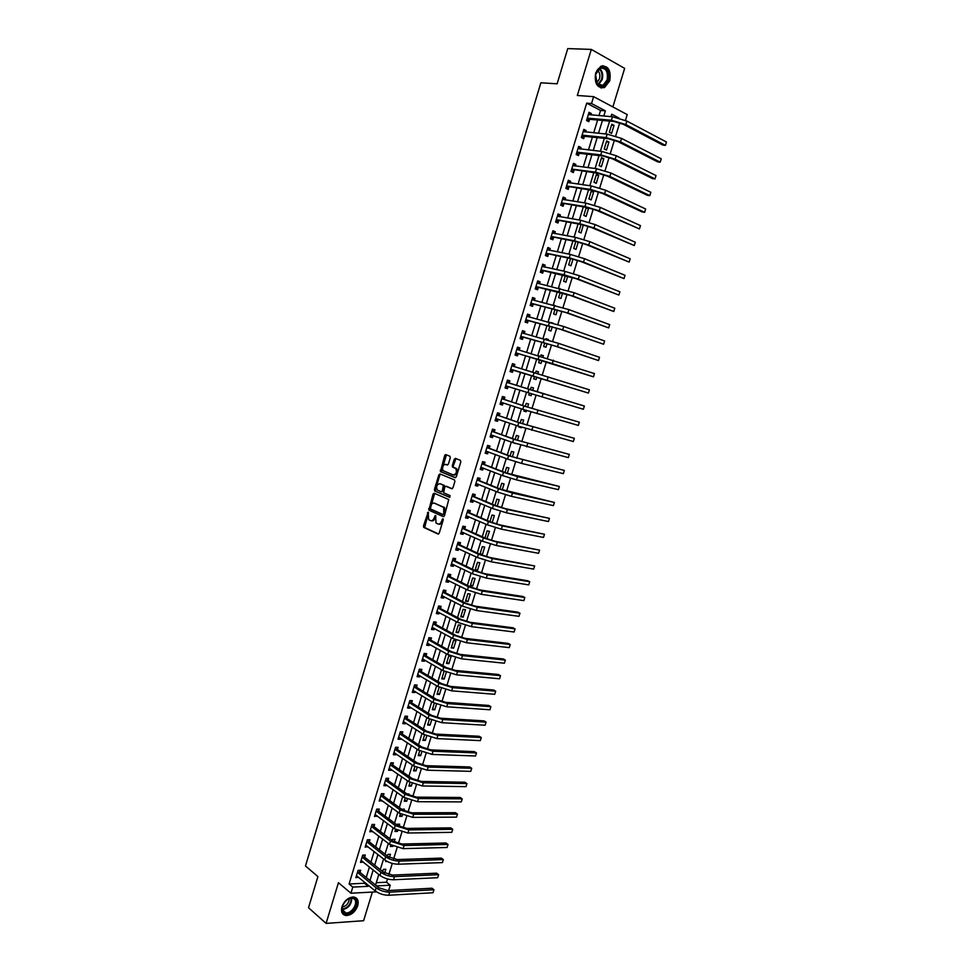 <?xml version="1.0" encoding="UTF-8"?>
<svg xmlns="http://www.w3.org/2000/svg" width="972" height="972" viewBox="0 0 972 972"><rect width="100%" height="100%" fill="white"/><g stroke="black" fill="none" stroke-linecap="round" stroke-linejoin="round"><path stroke-width="1.46" d="M428.202 512.171L423.452 525.876L423.853 527.468L438.032 534.041L439.21 533.166L443.232 519.911L442.928 518.781L441.592 521.114C440.693 523.471 439.441 524.406 437.825 523.944L435.991 522.948L435.663 515.561L434.192 517.784C433.305 520.117 432.066 521.053 430.462 520.603L428.664 519.619L428.202 512.171M428.531 512.669L424.655 527.517L438.579 534.017M443.256 519.242L442.576 521.308L441.592 521.114M435.845 515.938L435.177 517.979L434.192 517.784M595.654 72.985C594.244 83.543 597.197 88.403 604.511 87.565L609.76 80.785C611.194 70.203 608.217 65.355 600.83 66.218L595.654 72.985M341.937 906.767C340.747 911.845 342.108 914.774 346.032 915.551C351.317 915.247 355.217 912.003 357.732 905.795C358.947 900.679 357.55 897.739 353.553 896.986C348.316 897.326 344.44 900.582 341.937 906.767M450.303 457.776L449.878 456.208L445.832 454.629L444.666 455.552L440.438 471.614L455.115 477.677L456.305 476.754L460.813 461.894L460.376 460.315L455.406 458.371L454.216 459.306L452.308 465.637L452.49 467.046L455.819 468.65C457.083 472.258 456.184 474.348 453.146 474.907L443.013 470.606C441.774 467.034 442.649 464.956 445.638 464.373L447.217 465.005L448.396 464.081L450.303 457.776M598.959 115.619L600.538 110.456L586.699 103.166L591.523 103.53L593.625 96.653L627.219 114.599L625.446 120.358M376.504 891.846L350.941 893.219L338.438 882.698L326.094 923.4L308.513 907.727L317.905 876.586L305.475 865.979L540.857 82.79L557.126 83.811L567.745 48.6L591.304 49.414L577.332 95.487L593.625 96.653M350.941 893.219L352.8 887.096L368.206 886.33L368.485 885.395M586.699 103.166L349.082 883.998L352.8 887.096M434.192 493.217L433.026 494.116L428.846 510.13L443.305 516.642L444.496 515.743L448.76 499.535L434.192 493.217M434.423 489.475L438.834 474.871L440 473.947L454.446 479.876L454.884 481.468L452.952 487.81L451.761 488.722L445.881 486.267L444.702 487.179L443.645 492.78L450.133 495.647L449.441 497.287L434.63 490.909L434.423 489.475L435.407 489.694L439.818 475.089L438.834 474.871M612.858 106.92L624.656 68.38L591.304 49.414M326.094 923.4L363.601 920.715L372.373 892.065M349.082 883.998L364.464 883.256L364.755 882.321M366.237 877.485L369.445 866.963M370.915 862.176L374.147 851.569M375.605 846.819L378.861 836.139M380.295 831.437L383.588 820.672M385.009 816.018L388.326 805.168M389.736 800.551L393.077 789.629M394.462 785.06L397.827 774.052M399.213 769.532L402.602 758.439M403.963 753.956L407.377 742.778M408.738 738.356L412.177 727.092M413.513 722.718L416.976 711.37M418.3 707.033L421.799 695.6M423.099 691.311L426.623 679.793M427.911 675.564L431.459 663.961M432.734 659.769L436.307 648.081M437.57 643.938L441.167 632.164M442.418 628.07L446.051 616.212M447.278 612.166L450.935 600.21M452.15 596.225L455.832 584.184M457.034 580.235L460.74 568.11M461.931 564.222L465.661 551.999M466.827 548.159L470.594 535.851M471.748 532.061L475.539 519.668M476.681 515.925L480.496 503.435M481.626 499.754L485.465 487.179M486.571 483.534L490.447 470.873M491.54 467.277L495.441 454.519M496.522 450.984L500.446 438.141M501.503 434.654L505.464 421.714M506.509 418.276L510.482 405.251M511.527 401.861L515.525 388.739M516.545 385.41L520.579 372.215M521.6 368.886L525.621 355.691M526.666 352.289L530.688 339.131M531.745 335.656L535.754 322.522M536.836 318.974L540.845 305.876M541.951 302.256L545.936 289.194M547.066 285.501L551.051 272.464M552.193 268.697L556.178 255.685M557.345 251.857L561.306 238.881M562.496 234.981L566.457 222.029M567.672 218.056L571.621 205.128M572.848 201.083L576.797 188.191M578.048 184.073L581.973 171.218M583.261 167.026L587.173 154.196M588.485 149.931L592.385 137.137M593.71 132.799L597.61 120.03M360.029 872.249L360.636 870.256L358.073 870.365L355.849 877.667L358.522 877.206M364.67 857.012L365.278 855.02L362.726 855.105L360.49 862.431L363.176 861.933M369.324 841.752L369.943 839.759L367.38 839.808L365.144 847.147L367.841 846.624M373.989 826.443L374.609 824.45L372.057 824.475L369.81 831.838L372.519 831.267M378.667 811.11L379.287 809.105L376.735 809.105L374.487 816.492L377.209 815.885M383.357 795.74L383.964 793.723L381.425 793.699L379.177 801.098L381.911 800.466M388.059 780.322L388.666 778.317L386.127 778.268L383.879 785.68L386.406 785.716L386.625 785.012M392.761 764.879L393.381 762.862L390.853 762.789L388.581 770.225L391.121 770.286L391.352 769.52M397.487 749.4L398.107 747.371L395.58 747.274L393.308 754.722L395.835 754.819L396.078 753.993M402.214 733.884L402.833 731.855L400.318 731.722L398.034 739.194L400.561 739.303L400.829 738.428M406.964 718.32L407.584 716.291L405.057 716.133L402.785 723.63L405.3 723.763L405.591 722.828M411.715 702.732L412.335 700.691L409.82 700.52L407.535 708.017L410.05 708.187L410.354 707.191M416.478 687.107L417.097 685.066L414.594 684.859L412.298 692.38L414.813 692.574L415.129 691.517M421.253 671.433L421.872 669.392L419.369 669.161L417.073 676.694L419.588 676.913L419.928 675.795M426.04 655.736L426.672 653.682L424.169 653.427L421.872 660.984L424.363 661.227L424.728 660.049M430.839 639.989L431.471 637.936L428.98 637.644L426.672 645.226L429.162 645.493L429.539 644.254M435.65 624.218L436.282 622.153L433.791 621.837L431.483 629.431L433.974 629.735L434.363 628.434M440.474 608.399L441.106 606.334L438.615 605.993L436.307 613.599L438.785 613.927L439.198 612.567M445.31 592.543L445.941 590.478L443.463 590.101L441.13 597.731L443.621 598.084L444.046 596.662M450.145 576.651L450.789 574.573L448.311 574.185L445.978 581.827L448.457 582.216L448.906 580.721M455.005 560.723L455.637 558.645L453.171 558.22L450.838 565.886L453.304 566.299L453.778 564.744M459.878 544.757L460.509 542.668L458.055 542.218L455.71 549.909L458.177 550.346L458.663 548.73M464.75 528.744L465.394 526.654L462.939 526.18L460.594 533.883L463.049 534.345L463.559 532.668M469.646 512.706L470.29 510.604L467.836 510.106L465.479 517.833L467.933 518.319L468.468 516.582M474.555 496.619L475.187 494.517L472.744 493.995L470.387 501.734L472.829 502.245L473.388 500.446M479.463 480.496L480.107 478.394L477.665 477.835L475.308 485.599L477.75 486.134L478.309 484.275M484.396 464.337L485.04 462.222L482.598 461.639L480.229 469.415L482.671 469.998L483.254 468.067M489.329 448.141L489.973 446.027L487.543 445.407L485.174 453.207L487.604 453.803L488.211 451.81M494.286 431.908L494.93 429.782L492.5 429.138L490.119 436.95L492.549 437.582L493.181 435.529M499.243 415.627L499.887 413.501L497.47 412.833L495.088 420.657L497.506 421.313L498.15 419.199L495.343 419.807M504.213 399.31L504.869 397.171L502.451 396.479L500.058 404.328L502.475 405.02L503.132 402.882M509.207 382.956L509.85 380.817L507.445 380.088L505.051 387.962L507.457 388.666L508.113 386.54M514.2 366.553L514.856 364.415L512.451 363.662L510.045 371.547L512.451 372.288L513.107 370.15M519.218 350.114L519.874 347.976L517.469 347.186L515.063 355.096L517.456 355.873L518.112 353.723M522.243 331.537L524.236 333.639L524.892 331.488L522.499 330.674L520.093 338.608L522.486 339.41L523.143 337.26M529.29 317.066L529.934 314.964L527.541 314.126L525.123 322.072L527.517 322.898L528.173 320.748M534.357 300.445L534.977 298.404L532.595 297.529L530.177 305.5L532.559 306.362L533.215 304.2M539.436 283.788L540.043 281.807L537.674 280.896L535.232 288.891L537.613 289.778L538.269 287.615M544.527 267.093L545.11 265.162L542.753 264.226L540.311 272.233L542.68 273.156L543.336 270.981M549.63 250.351L550.201 248.48L547.844 247.52L545.389 255.539L547.758 256.487L548.427 254.312M554.745 233.572L555.304 231.749L552.947 230.765L550.492 238.808L552.849 239.78L553.518 237.605M559.872 216.744L560.407 214.982L558.062 213.962L555.607 222.029L557.952 223.038L558.621 220.851M565.024 199.88L565.534 198.179L563.189 197.134L560.723 205.214L563.08 206.258L563.748 204.059M570.175 182.979L570.673 181.339L568.328 180.245L565.862 188.361L568.207 189.431L568.875 187.232M575.339 166.03L575.825 164.438L573.492 163.332L571.014 171.461L573.346 172.554L574.027 170.355M580.515 149.032L580.989 147.513L578.656 146.371L576.177 154.512L578.51 155.642L579.178 153.43M585.715 132.01L586.152 130.54L583.844 129.361L581.353 137.538L583.674 138.692L584.354 136.481M590.915 114.927L591.341 113.53L589.032 112.315L586.541 120.504L588.85 121.694L589.53 119.471M376.286 882.698L386.492 882.212L387.488 878.967M388.824 874.642L392.275 863.391M393.587 859.102L397.062 847.791M398.374 843.526L401.873 832.154M403.173 827.925L406.685 816.468M407.973 812.264L411.508 800.758M412.796 796.578L416.356 784.999M417.62 780.856L421.204 769.204M422.468 765.098L426.064 753.373M427.315 749.291L430.936 737.505M432.188 733.459L435.821 721.601M437.06 717.579L440.729 705.648M441.944 701.663L445.638 689.67M446.853 685.71L450.558 673.645M451.761 669.72L455.491 657.582M456.682 653.682L460.436 641.484M461.615 637.62L465.394 625.336M466.572 621.509L470.363 609.152M471.529 605.362L475.344 592.932M476.499 589.178L480.338 576.675M481.48 572.945L485.344 560.382M486.474 556.677L490.362 544.041M491.492 540.371L495.392 527.662M496.51 524.03L500.434 511.248M501.54 507.639L505.489 494.784M506.582 491.212L510.555 478.285M511.637 474.749L515.634 461.736M516.715 458.237L520.725 445.164M521.794 441.689L525.84 428.543M526.885 425.104L530.955 411.873M532 408.471L536.082 395.167M537.115 391.801L541.222 378.436M542.255 375.071L546.361 361.693M547.418 358.267L551.525 344.902M552.594 341.439L556.689 328.074M557.77 324.551L561.877 311.21M562.97 307.638L567.065 294.297M568.183 290.664L572.277 277.348M573.407 273.667L577.49 260.35M578.644 256.608L582.726 243.304M583.893 239.525L587.975 226.221M589.154 222.381L593.236 209.102M594.427 205.214L598.509 191.934M599.724 187.985L603.794 174.729M605.021 170.72L609.092 157.476M610.331 153.418L614.401 140.175M615.665 136.068L619.735 122.837M612.53 116.774L611.157 116.057M384.681 873.014L385.835 869.272L383.345 869.369L382.676 871.556M389.444 857.474L390.428 854.279L387.95 854.352L387.427 856.053M387.33 861.508L385.738 861.569L385.993 860.755M390.768 845.166L390.343 846.527L392.882 846.284M394.219 841.91L395.033 839.249L392.567 839.31L392.202 840.513M395.555 829.541L394.972 831.461L397.439 831.424L397.682 830.647M399.006 826.309L399.662 824.195L397.196 824.22L396.977 824.924M400.355 813.88L399.601 816.359L402.068 816.346L402.493 814.973M403.805 810.672L404.291 809.105L401.764 809.312M405.166 798.182L404.243 801.232L406.697 801.244L407.304 799.263M408.617 794.987L408.933 793.966L406.976 793.954M410.002 782.448L408.896 786.056L411.35 786.093L412.14 783.505M413.44 779.277L412.578 778.791M414.837 766.677L413.55 770.845L416.004 770.905L416.988 767.722M419.685 750.858L418.227 755.609L420.669 755.694L421.836 751.891M424.545 735.014L422.917 740.324L425.359 740.433L426.708 736.035M429.417 719.122L427.607 725.015L430.049 725.148L431.58 720.131M434.29 703.193L432.309 709.657L434.751 709.827L436.477 704.19M439.186 687.228L437.036 694.275L439.453 694.47L441.373 688.212M444.678 671.506L444.034 671.445L441.762 678.857L444.18 679.063L446.294 672.199M448.918 663.633L451.19 656.222L448.772 655.966L446.5 663.402L448.918 663.633L446.792 662.43M453.657 648.166L455.941 640.73L453.535 640.451L451.251 647.911L453.657 648.166L451.53 646.988M458.42 632.663L460.704 625.215L458.298 624.911L456.014 632.371L458.42 632.663L456.269 631.508M463.182 617.123L465.479 609.651L463.073 609.322L460.777 616.807L463.182 617.123L461.032 615.993M467.957 601.547L470.266 594.062L467.86 593.71L465.564 601.206L467.957 601.547L465.795 600.441M472.757 585.934L475.053 578.425L472.659 578.048L470.363 585.569L472.757 585.934L470.582 584.865M477.556 570.285L479.864 562.764L477.471 562.351L475.162 569.896L477.556 570.285L475.369 569.24M482.367 554.599L484.676 547.054L482.294 546.629L479.986 554.186L482.367 554.599L480.168 553.578M486.875 538.816L489.511 531.32L487.13 530.858L484.955 537.978M492.184 522.596L494.347 515.537L491.978 515.051L489.949 521.672M497.202 506.218L499.207 499.717L496.838 499.207L494.967 505.319M502.245 489.803L504.067 483.862L501.71 483.327L499.985 488.928M507.287 473.352L508.939 467.982L506.582 467.411L505.027 472.501M512.353 456.852L513.823 452.053L511.479 451.458L510.081 456.026M517.432 440.316L518.72 436.088L516.387 435.456L515.136 439.514M515.67 443.572L514.067 443.025M519.145 426.429L518.939 427.133L521.454 427.182M522.511 423.731L523.641 420.074L521.296 419.43L520.214 422.966M524.248 409.783L523.859 411.083L526.192 411.739L526.569 410.524M527.614 407.122L528.561 404.036L526.229 403.356L525.305 406.369M529.363 393.101L528.792 394.984L531.125 395.677L531.696 393.818M532.717 390.452L533.494 387.95L531.162 387.257L530.396 389.736M534.491 376.395L533.737 378.861L536.058 379.578L536.823 377.1M537.856 373.722L538.439 371.839L536.119 371.11L535.523 373.029M539.618 359.689L538.695 362.69L541.015 363.443L541.951 360.369M543.008 356.943L543.397 355.679L541.076 354.914L540.663 356.25M544.745 342.934L543.664 346.482L545.972 347.259L547.102 343.59M548.172 340.103L548.366 339.483L546.045 338.693L545.827 339.435M549.897 326.142L548.645 330.237L550.954 331.039L552.266 326.774M553.117 323.166L550.99 322.57M555.061 309.315L553.639 313.956L555.935 314.794L557.43 309.91M560.237 292.438L558.633 297.639L560.929 298.489L562.618 293.009M565.412 275.526L563.651 281.273L565.947 282.159L567.818 276.06M570.613 258.564L568.681 264.87L570.965 265.793L573.03 259.074M575.825 241.566L573.723 248.431L576.007 249.379L578.255 242.052M581.049 224.52L578.777 231.956L581.049 232.928L583.309 224.945M586.104 216.44L588.546 208.506L586.274 207.486L583.844 215.432L586.104 216.44M591.183 199.904L593.625 191.958L591.365 190.913L588.923 198.871L591.183 199.904M596.261 183.331L598.703 175.361L596.456 174.292L594.014 182.274L596.261 183.331M601.364 166.722L603.806 158.728L601.559 157.634L599.104 165.629L601.364 166.722M606.467 150.065L608.922 142.058L606.686 140.928L604.22 148.947L606.467 150.065M611.595 133.383L614.049 125.352L611.813 124.185L609.347 132.228L611.595 133.383M386.492 882.212L390.246 885.225L388.618 890.522M603.782 116.033L605.362 110.844L591.523 103.53M369.968 880.535L373.199 869.976M374.67 865.165L377.926 854.534M379.384 849.771L382.652 839.055M384.098 834.328L387.403 823.539M388.836 818.861L392.166 807.975M393.575 803.358L396.928 792.387M398.326 787.806L401.715 776.762M403.101 772.218L406.503 761.088M407.875 756.605L411.302 745.39M412.663 740.943L416.113 729.644M417.462 725.246L420.949 713.861M422.273 709.524L425.785 698.042M427.097 693.753L430.632 682.198M431.933 677.946L435.492 666.294M436.78 662.09L440.365 650.365M441.64 646.21L445.249 634.4M446.5 630.293L450.145 618.386M451.385 614.328L455.054 602.336M456.281 598.327L459.975 586.25M461.178 582.301L464.908 570.127M466.098 566.214L469.853 553.967M471.031 550.103L474.798 537.759M475.964 533.956L479.767 521.514M480.921 517.76L484.749 505.233M485.879 501.528L489.742 488.916M490.86 485.259L494.748 472.55M495.854 468.941L499.766 456.147M500.847 452.6L504.796 439.709M505.865 436.209L509.826 423.221M510.883 419.77L514.881 406.697M515.925 403.307L519.947 390.137M520.968 386.795L525.026 373.552M526.046 370.211L530.092 356.967M531.137 353.553L535.183 340.346M536.24 336.859L540.274 323.676M541.368 320.128L545.389 306.97M546.495 303.349L550.504 290.227M551.634 286.533L555.644 273.436M556.798 269.669L560.783 256.608M561.962 252.769L565.947 239.732M567.15 235.819L571.123 222.819M572.338 218.834L576.311 205.87M577.55 201.811L581.499 188.872M582.763 184.741L586.711 171.825M587.999 167.621L591.936 154.742M593.248 150.466L597.173 137.623M598.509 133.273L602.433 120.455M376.565 885.917L390.246 885.225M619.043 118.074L611.728 114.21L610.987 116.64M609.614 121.087L605.665 133.978M604.329 138.352L600.368 151.268M599.056 155.569L595.083 168.52M593.795 172.749L589.822 185.725M588.546 189.88L584.561 202.893M583.309 206.963L579.312 220.012M578.085 224.01L574.088 237.083M572.873 241.02L568.863 254.117M567.684 257.981L563.663 271.115M562.496 274.906L558.463 288.064M557.321 291.782L553.287 304.965M552.169 308.622L548.123 321.829M547.017 325.413L542.959 338.657M541.89 342.168L537.82 355.436M536.775 358.875L532.692 372.179M531.66 375.544L527.589 388.861M526.557 392.214L522.499 405.458M521.454 408.872L517.432 422.006M516.363 425.481L512.365 438.53M511.284 442.041L507.323 455.005M506.23 458.577L502.281 471.432M501.175 475.065L497.263 487.835M496.133 491.504L492.245 504.189M491.115 507.906L487.251 520.506M486.097 524.285L482.27 536.775M481.091 540.602L477.288 553.019M476.11 556.895L472.331 569.215M471.128 573.14L467.374 585.363M466.159 589.348L462.441 601.486M461.202 605.52L457.52 617.572M456.269 621.643L452.6 633.61M451.336 637.729L447.703 649.612M446.415 653.779L442.807 665.577M441.519 669.793L437.935 681.494M436.622 685.77L433.062 697.386M431.738 701.699L428.202 713.229M426.866 717.603L423.367 729.049M422.006 733.459L418.531 744.819M417.158 749.278L413.708 760.554M412.322 765.061L408.896 776.251M407.499 780.808L404.109 791.913M402.687 796.518L399.322 807.525M397.888 812.179L394.547 823.114M393.101 827.816L389.784 838.666M388.326 843.404L385.021 854.169M383.563 858.969L380.283 869.648M378.801 874.484L375.557 885.091M364.464 883.256L368.206 886.33M600.538 110.456L605.362 110.844M392.822 846.466L392.068 845.883M397.439 831.424L395.446 829.93M402.068 816.346L400.051 814.876M406.697 801.244L404.68 799.786M411.35 786.093L409.321 784.671M416.004 770.905L413.963 769.508M420.669 755.694L418.616 754.321M425.359 740.433L423.294 739.097M430.049 725.148L427.972 723.824M434.751 709.827L432.662 708.527M439.453 694.47L437.364 693.194M444.18 679.063L442.078 677.824M487.191 538.877L484.979 537.88M521.271 427.765L518.987 426.975M526.192 411.739L523.884 410.974M531.125 395.677L528.804 394.948M538.439 371.839L536.094 371.146M543.397 355.679L541.04 355.023M548.366 339.483L545.997 338.851M583.479 225.018L581.037 224.593M588.546 208.506L586.08 208.117M593.625 191.958L591.146 191.593M598.703 175.361L596.225 175.033M603.806 158.728L601.316 158.436M608.922 142.058L606.419 141.803M614.049 125.352L611.534 125.121M358.413 877.558L356.384 875.894M444.69 455.467L445.298 455.71M454.24 459.221L454.847 459.452M363.054 862.346L361.013 860.706M367.708 847.086L365.654 845.482M372.361 831.801L370.308 830.222M377.039 816.48L374.961 814.925M381.717 801.11L379.639 799.592M386.406 785.716L384.317 784.222M391.121 770.286L389.007 768.816M395.835 754.819L393.721 753.373M400.561 739.303L398.435 737.894M405.3 723.763L403.161 722.378M410.05 708.187L407.9 706.826M414.813 692.574L412.65 691.238M419.588 676.913L417.413 675.613M424.363 661.227L422.176 659.952M429.162 645.493L426.963 644.254M433.974 629.735L431.762 628.519M438.785 613.927L436.562 612.749M443.621 598.084L441.385 596.93M448.457 582.216L446.209 581.086M453.304 566.299L451.044 565.194M458.177 550.346L455.904 549.277M463.049 534.345L460.764 533.312M467.933 518.319L465.637 517.311M472.829 502.245L470.521 501.273M477.75 486.134L475.43 485.198M482.671 469.998L480.338 469.075M446.257 454.92L445.334 454.665M487.604 453.803L485.259 452.928M492.549 437.582L490.192 436.732M497.506 421.313L495.137 420.499M502.475 405.02L500.094 404.218M507.457 388.666L505.063 387.913M514.856 364.415L512.438 363.698M519.874 347.976L517.444 347.283M524.892 331.488L522.45 330.845M529.934 314.964L527.48 314.345M534.977 298.404L532.51 297.821M540.043 281.807L537.565 281.248M545.11 265.162L542.619 264.639M550.201 248.48L547.698 247.994M555.304 231.749L552.776 231.3M560.407 214.982L557.879 214.569M565.534 198.179L562.995 197.79M570.673 181.339L568.11 180.974M575.825 164.438L573.249 164.122M580.989 147.513L578.401 147.222M586.152 130.54L583.552 130.284M591.341 113.53L588.728 113.311M431.301 520.761L431.459 520.798C433.05 521.247 434.29 520.312 435.177 517.979M438.676 524.115L438.809 524.139C440.425 524.601 441.689 523.653 442.576 521.308M434.691 493.436L429.831 510.324L443.827 516.63M430.134 507.821L430.426 508.927L442.953 514.504L443.779 513.872L443.657 507.42L434.387 503.18C432.795 502.755 431.556 503.703 430.681 506.035L430.134 507.821M443.135 514.528L444.763 514.067L443.779 513.872M434.642 503.229L444.641 507.627L444.763 514.067M440.547 474.178L439.818 475.089M452.235 488.722L446.658 486.425M449.854 497.251L434.849 491.054M439.842 483.728C436.841 484.299 435.978 486.377 437.254 489.961L441.154 491.783L442.321 490.872L443.39 485.283L440.292 483.825M441.361 491.832L443.305 491.091L442.321 490.872M440.826 483.947L444.362 485.49L443.305 491.091M435.407 489.694L435.821 491.261M446.172 464.495L447.642 465.005M454.131 475.126C457.168 474.567 458.055 472.489 456.804 468.868L455.188 468.188M455.977 458.602L453.28 465.867L453.474 467.265L456.16 468.419M446.415 454.847L441.41 471.845L455.564 477.677M356.445 875.687L375.216 890.923L376.164 887.825L357.465 872.346M358.996 870.329L360.211 872.564L378.752 887.691L387.755 890.571L431.981 888.226L433.949 889.757L389.699 892.15C384.669 892.114 380.161 890.668 376.164 887.825M433.014 892.758L433.949 889.757L433.014 892.758L388.751 895.248C383.721 895.224 379.202 893.778 375.216 890.923M360.211 872.564L357.647 872.674M361.098 860.439L379.967 875.42L380.915 872.321L362.119 857.097M363.613 855.068L364.852 857.34L383.49 872.212L392.518 875.092L436.647 873.184L438.627 874.691L394.474 876.647C389.444 876.562 384.924 875.128 380.915 872.321M437.692 877.704L438.627 874.691L437.692 877.704L393.514 879.757C388.496 879.684 383.976 878.238 379.967 875.42M364.852 857.34L362.289 857.413M365.751 845.154L384.73 859.88L385.69 856.769L366.772 841.801M368.242 839.784L369.506 842.068L388.253 856.697L397.281 859.576L441.337 858.118L443.329 859.6L399.261 861.107C394.231 860.985 389.711 859.54 385.69 856.769M442.382 862.614L443.329 859.6L442.382 862.614L398.301 864.217C393.283 864.108 388.751 862.662 384.73 859.88M369.506 842.068L366.954 842.117M370.417 829.833L389.505 844.316L390.465 841.193L371.438 826.479M372.871 824.463L374.171 826.759L393.028 841.132L402.068 844.024L446.027 843.003L448.031 844.461L404.048 845.519L390.465 841.193M447.084 847.487L448.031 844.461L447.084 847.487L403.088 848.641L389.505 844.316M374.171 826.759L371.62 826.795M375.095 814.487L394.292 828.703L395.24 825.58L376.128 811.11M377.525 809.105L378.849 811.426L397.803 825.544L406.867 828.423L450.741 827.865L452.745 829.298L408.848 829.906L395.24 825.58M451.798 832.336L452.745 829.298L451.798 832.336L407.888 833.028L394.292 828.703M378.849 811.426L376.298 811.426M354.829 898.626C361.049 902.976 349.543 917.933 343.748 912.963C337.406 908.626 349.106 893.511 354.829 898.626M343.08 904.555C341.707 907.921 341.95 910.448 343.796 912.113L345.874 912.902C352.01 913.826 358.838 902.089 354.051 898.845L351.888 898.031L346.98 899.708M349.252 898.456C348.948 903.049 346.627 905.928 342.302 907.095M342.703 913.85L345.485 914.992C353.03 916.146 361.487 901.785 355.74 897.642M595.848 73.471C599.165 61.564 611.923 68.781 608.047 80.214C605.179 86.763 601.607 88.124 597.318 84.309C595.411 81.648 594.84 78.355 595.593 74.455L595.848 73.471M607.123 79.947C608.278 71.478 605.896 67.59 599.979 68.283L595.593 74.601L597.185 83.726L602.932 85.366L607.123 79.947M597.586 70.251C599.736 72.329 600.368 75.209 599.457 78.914L596.638 82.924M600.939 87.954L603.746 87.444L608.946 80.712C610.538 72.256 608.423 67.25 602.628 65.695M379.785 799.093L399.079 813.054L400.039 809.919L380.817 795.716M382.178 793.711L383.539 796.044L402.602 809.919L411.666 812.799L455.455 812.689L457.472 814.099L413.671 814.257L400.039 809.919M456.524 817.136L457.472 814.099L456.524 817.136L412.699 817.379L399.079 813.054M383.539 796.044L381 796.032M384.487 783.663L403.89 797.368L404.85 794.221L385.52 780.285M386.844 778.28L388.241 780.638L407.402 794.246L416.478 797.137L460.181 797.477L462.21 798.85L418.495 798.559L404.85 794.221M461.263 801.9L462.21 798.85L461.263 801.9L417.535 801.706L403.89 797.368M388.241 780.638L385.702 780.589M389.201 768.196L408.714 781.646L409.674 778.499L390.234 764.806M391.522 762.801L392.943 765.183L412.213 778.548L421.313 781.427L464.92 782.217L466.961 783.578L423.33 782.824L409.674 778.499M466.013 786.64L466.961 783.578L466.013 786.64L422.37 785.971L408.714 781.646M392.943 765.183L390.416 765.11M394.219 752.729L413.537 765.887L414.509 762.728L394.96 749.303M396.212 747.298L397.67 749.704L417.049 762.801L426.149 765.693L469.67 766.944L471.724 768.269L428.19 767.054L414.509 762.728M470.764 771.343L471.724 768.269L470.764 771.343L427.218 770.213L413.537 765.887M397.67 749.704L395.142 749.606M398.654 737.165L418.385 750.092L419.345 746.921L399.699 733.751M400.901 731.758L402.396 734.176L421.884 747.031L430.997 749.91L474.433 751.623L476.499 752.923L433.05 751.259L419.345 746.921M475.539 755.997L476.499 752.923L475.539 755.997L432.078 754.418L418.385 750.092M402.396 734.176L399.881 734.054M403.404 721.589L423.233 734.249L424.205 731.078L404.437 718.174M405.603 716.17L407.147 718.624L426.732 731.211L435.869 734.091L479.196 736.266L481.274 737.541L437.922 735.403L424.205 731.078M480.314 740.628L481.274 737.541L480.314 740.628L436.95 738.586L423.233 734.249M407.147 718.624L404.631 718.466M408.155 705.976L428.093 718.381L429.077 715.198L409.2 702.562M408.726 706.158L408.094 706.17M410.318 700.545L411.897 703.023L431.592 715.356L440.741 718.235L483.983 720.872L486.073 722.135L442.807 719.523L429.077 715.198M485.113 725.221L486.073 722.135L485.113 725.221L441.835 722.706L428.093 718.381M411.897 703.023L409.382 702.853M412.918 690.327L432.977 702.464L433.949 699.281L413.975 686.9M413.586 690.57L412.845 690.582M415.044 684.896L416.66 687.398L436.477 699.463L445.626 702.343L488.782 705.441L490.872 706.68L447.703 703.607L433.949 699.281M489.912 709.767L490.872 706.68L489.912 709.767L446.731 706.79L432.977 702.464M416.66 687.398L414.157 687.192M417.705 674.653L437.862 686.511L438.846 683.316L418.75 671.202M418.458 674.92L417.608 674.957M419.783 669.198L421.447 671.725L441.361 683.535L450.522 686.414L493.582 689.986L495.696 691.189L452.612 687.641L438.846 683.316M494.724 694.287L495.696 691.189L494.724 694.287L451.628 690.837L437.862 686.511M421.447 671.725L418.944 671.494M422.492 658.931L442.77 670.522L443.742 667.314L423.549 655.48M423.355 659.247L422.383 659.295M424.521 653.463L426.234 656.015L446.257 667.557L455.431 670.437L498.405 674.483L500.519 675.662L457.533 671.652L443.742 667.314M499.559 678.772L500.519 675.662L499.559 678.772L456.548 674.847L442.77 670.522M426.234 656.015L423.731 655.76M427.291 643.172L447.679 654.496L448.663 651.289L428.348 639.71M428.251 643.525L427.17 643.586M429.272 637.681L431.033 640.281L451.166 651.556L460.351 654.435L503.229 658.943L505.355 660.097L462.465 655.614L448.663 651.289M504.395 663.22L505.355 660.097L504.395 663.22L461.481 658.822L447.679 654.496M431.033 640.281L428.543 639.989M432.103 627.365L452.6 638.422L453.584 635.202L433.16 623.903M433.16 627.766L431.957 627.851M434.034 621.873L435.845 624.498L456.087 635.506L465.284 638.385L508.064 643.367L510.215 644.497L467.411 639.54L453.584 635.202M509.243 647.619L510.215 644.497L509.243 647.619L466.426 642.747L452.6 638.422M435.845 624.498L433.354 624.182M436.926 611.534L457.533 622.323L458.529 619.091L437.995 608.059M438.08 611.971L436.768 612.081M438.797 606.018L440.668 608.679L461.02 619.419L470.229 622.299L512.924 627.766L515.075 628.86L472.368 623.417L458.529 619.091M514.103 631.994L515.075 628.86L514.103 631.994L471.384 626.648L457.533 622.323M440.668 608.679L438.178 608.338M441.762 595.666L462.49 606.176L463.474 602.944L442.831 592.179M443.013 596.128L441.58 596.261M443.584 590.125L445.504 592.823L465.965 603.296L475.187 606.163L517.784 612.117L519.947 613.186L477.337 607.269L463.474 602.944M518.975 616.333L519.947 613.186L518.975 616.333L476.353 610.501L462.49 606.176M445.504 592.823L443.025 592.458M446.61 579.749L467.447 589.992L468.443 586.748L447.679 576.262M447.958 580.248L446.415 580.418M448.371 574.197L450.352 576.918L470.922 587.124L480.156 590.004L522.657 596.431L524.831 597.476L482.319 591.073L468.443 586.748M523.859 600.623L524.831 597.476L523.859 600.623L481.322 594.317L467.447 589.992M450.352 576.918L447.873 576.53M451.47 563.809L472.416 573.759L473.413 570.515L452.539 560.309M452.928 564.331L451.251 564.525M453.171 558.232L455.2 560.99L475.891 570.916L485.137 573.796L527.541 580.709L529.728 581.73L487.312 574.841L473.413 570.515M528.744 584.889L529.728 581.73L528.744 584.889L486.316 578.085L472.416 573.759M455.2 560.99L452.733 560.577M456.342 547.819L477.41 557.503L478.406 554.247L457.411 544.308M457.897 548.366L456.111 548.597M458.031 542.291L460.072 545.025L480.873 554.672L490.143 557.551L534.636 565.947L492.318 558.572L478.406 554.247M533.652 569.106L534.636 565.947L533.652 569.106L491.322 561.828L477.41 557.503M460.072 545.025L457.618 544.575M461.226 531.793L482.404 541.197L483.4 537.929L462.295 528.282M462.879 532.364L460.971 532.632M462.903 526.314L464.956 529.011L485.866 538.391L495.149 541.27L539.557 550.128L497.336 542.255L483.4 537.929M538.573 553.299L539.557 550.128L538.573 553.299L496.34 545.523L482.404 541.197M464.956 529.011L462.502 528.537M466.123 515.731L487.409 524.856L488.418 521.575L467.192 512.208M467.884 516.326L465.843 516.63M467.775 510.3L469.853 512.961L490.872 522.073L500.167 524.953L544.49 534.272L502.366 525.901L488.418 521.575M543.506 537.443L544.49 534.272L543.506 537.443L501.37 529.181L487.409 524.856M469.853 512.961L467.398 512.463M471.031 499.632L492.427 508.465L493.436 505.185L472.1 496.097M444.459 485.611L443.353 485.247M472.89 500.24L470.727 500.592M472.671 494.238L474.749 496.874L495.89 505.707L505.197 508.587L549.435 518.368L507.408 509.51L493.436 505.185M548.439 521.551L549.435 518.368L548.439 521.551L506.4 512.791L492.427 508.465M474.749 496.874L472.307 496.352M452.466 467.01L453.632 467.423M475.94 483.485L497.47 492.051L498.478 488.758L477.021 479.949M477.92 484.117L475.636 484.518M477.568 478.139L479.67 480.751L500.92 489.305L554.392 502.439L512.475 493.071L498.478 488.758M553.396 505.622L554.392 502.439L553.396 505.622L511.454 496.364L497.47 492.051M479.67 480.751L477.228 480.204M480.873 467.301L502.512 475.575L503.52 472.283L481.954 463.753M482.963 467.945L480.545 468.395M482.489 462.016L484.603 464.592L505.962 472.866L559.35 486.462L517.541 476.608L503.52 472.283M558.365 489.657L559.35 486.462L558.365 489.657L516.521 479.901L502.512 475.575M484.603 464.592L482.161 464.009M485.818 451.093L507.566 459.076L508.587 455.771L486.899 447.533M488.005 451.737L485.465 452.235M487.409 445.844L489.536 448.384L511.017 456.378L564.331 470.448L508.587 455.771M563.335 473.656L564.331 470.448L563.335 473.656L521.6 463.401L507.566 459.076M489.536 448.384L487.106 447.776M490.775 434.824L512.645 442.527L513.653 439.21L491.856 431.264M493.071 435.492L490.398 436.039M492.354 429.624L494.493 432.151L516.083 439.854L569.325 454.398L513.653 439.21M568.328 457.618L569.325 454.398L568.328 457.618L512.645 442.527M494.493 432.151L492.063 431.507M495.732 418.531L517.724 425.943L518.744 422.626L496.826 414.959M497.3 413.379L499.45 415.87L521.162 423.282L574.331 438.311L518.744 422.626M573.322 441.531L574.331 438.311L573.322 441.531L517.724 425.943M499.45 415.87L497.032 415.202M500.714 402.201L522.815 409.321L523.835 405.992L501.807 398.617M503.241 402.858L500.301 403.538M502.269 397.086L504.432 399.553L526.265 406.685L579.336 422.188L523.835 405.992M578.34 425.42L579.336 422.188L578.34 425.42L522.815 409.321M504.432 399.553L502.014 398.848M505.707 385.823L527.93 392.652L528.95 389.31L506.801 382.227M508.344 386.479L505.27 387.221M507.238 380.757L509.413 383.187L584.366 406.029L528.95 389.31M583.358 409.261L584.366 406.029L583.358 409.261L527.93 392.652M509.413 383.187L507.007 382.47M510.701 369.409L588.4 393.065L511.017 369.324M589.409 389.821L588.4 393.065L589.409 389.821L511.807 365.8M513.41 370.077L510.251 370.867M512.232 364.391L514.37 366.736M515.719 352.945L549.994 362.835L593.442 376.832L516.023 352.86M594.463 373.576L593.442 376.832L594.463 373.576L516.812 349.337M518.428 353.638L515.257 354.476M517.226 347.988L519.303 350.212M520.749 336.446L555.158 346.081L598.509 360.551L557.491 346.712L521.053 336.361M599.517 357.295L598.509 360.551L599.517 357.295L558.523 343.347L521.843 332.837M523.446 337.175L520.263 338.049M525.779 319.91L560.322 329.277L603.576 344.246L562.679 329.873L526.095 319.824M604.596 340.978L603.576 344.246L604.596 340.978L563.711 326.507L526.885 316.289M528.476 320.663L525.281 321.574M527.261 315.05L529.193 317.042M530.833 303.337L565.497 312.425L608.666 327.892L567.867 312.996L531.149 303.24M609.687 324.612L608.666 327.892L609.687 324.612L568.899 309.618L531.939 299.704M533.531 304.102L530.311 305.062M532.304 298.526L534.15 300.397M535.9 286.716L570.686 295.537L613.757 311.502L573.067 296.083L558.839 291.77L536.216 286.619M614.778 308.209L613.757 311.502L614.778 308.209L574.112 292.694L537.006 283.071M538.585 287.518L535.353 288.514M537.346 281.953L539.12 283.715M540.967 270.058L575.898 278.612L618.872 295.063L578.291 279.122L564.039 274.809L541.283 269.961M619.893 291.77L618.872 295.063L619.893 291.77L579.336 275.72L565.084 271.407L542.084 266.413M543.652 270.884L540.408 271.917M542.412 265.344L544.113 266.996M546.057 253.364L571.621 258.771L581.11 261.638L624 278.6L583.516 262.112L569.252 257.811L546.373 253.255M625.02 275.295L624 278.6L625.02 275.295L584.561 258.71L570.297 254.397L547.175 249.695M548.743 254.202L545.474 255.284M547.479 248.698L549.107 250.241M551.16 236.621L576.833 241.749L586.347 244.616L629.127 262.088L588.765 245.066L574.476 240.764L551.476 236.512M630.16 258.771L629.127 262.088L630.16 258.771L589.81 241.651L575.521 237.35L552.278 232.952M553.833 237.496L550.553 238.614M552.57 232.004L554.113 233.45M556.276 219.842L582.07 224.69L591.583 227.557L634.279 245.527L594.014 227.983L579.713 223.669L556.592 219.733M635.311 242.222L634.279 245.527L635.311 242.222L595.071 224.556L580.758 220.255L557.393 216.161M558.949 220.741L555.644 221.895M557.661 215.274L559.131 216.622M561.403 203.014L587.319 207.595L596.844 210.462L639.43 228.942L599.287 210.851L584.962 206.538L561.719 202.905M640.463 225.613L639.43 228.942L640.463 225.613L600.344 207.413L586.019 203.112L562.521 199.333M564.064 203.938L560.747 205.141M562.776 198.507L564.161 199.746M566.53 186.15L592.568 190.451L602.118 193.319L642.152 211.932L644.606 212.309L604.572 193.671L590.223 189.37L566.858 186.029M645.639 208.98L644.606 212.309L645.639 208.98L605.629 190.233L591.28 185.931L567.66 182.457M569.203 187.11L565.874 188.349M567.891 181.691L569.203 182.845M571.682 169.25L597.841 173.271L607.403 176.139L647.328 195.287L649.794 195.639L609.869 176.454L595.508 172.153L572.01 169.128M650.827 192.298L649.794 195.639L650.827 192.298L610.926 173.004L596.565 168.703L572.812 165.544M574.343 170.221L571.062 171.485M573.03 164.839L574.258 165.896M576.846 152.3L579.506 153.309L603.126 156.042L612.7 158.91L652.504 178.605L654.994 178.921L615.179 159.201L600.793 154.888L577.174 152.179M656.027 175.58L654.994 178.921L656.027 175.58L616.236 155.739L601.85 151.438L577.988 148.582M579.506 153.309L576.287 154.572M578.182 147.938L579.324 148.898M582.021 135.315L584.682 136.347L608.423 138.765L618.01 141.633L657.704 161.874L660.195 162.166L620.5 141.888L606.103 137.587L582.35 135.181M661.239 158.813L660.195 162.166L661.239 158.813L621.57 138.425L607.16 134.124L583.164 131.584M584.682 136.347L581.523 137.611M583.334 131.001L584.403 131.876M587.21 118.28L589.858 119.337L613.733 121.451L623.331 124.319L662.916 145.12L665.419 145.375L625.834 124.55L611.412 120.249L587.55 118.147M666.464 142.009L665.419 145.375L666.464 142.009L626.904 121.075L612.482 116.774L588.352 114.55M589.858 119.337L586.76 120.625M588.51 114.028L589.494 114.805M428.385 512.985L427.401 512.791M443.098 519.595L442.102 519.4M435.687 516.266L434.703 516.071M424.837 527.65L423.853 527.468M424.436 526.071L423.452 525.876M430.025 510.47L429.041 510.276M429.612 508.891L428.628 508.696M434.01 494.323L433.026 494.116M445.322 512.256L444.326 512.062M443.961 507.141L442.977 506.934M435.371 503.375L434.387 503.18M446.865 486.474L445.881 486.267M444.569 486.911L443.584 486.705M444.143 485.332L443.159 485.125M446.622 464.604L445.638 464.373M453.717 467.435L452.733 467.216M453.28 465.867L452.308 465.637M455.2 459.537L454.216 459.306M441.64 472.003L440.656 471.785M441.215 470.436L440.243 470.217M445.638 455.795L444.666 455.552M388.751 895.248L389.699 892.15M393.514 879.757L394.474 876.647M398.301 864.217L399.261 861.107M403.088 848.641L404.048 845.519M407.888 833.028L408.848 829.906M351.718 898.031C351.633 904.495 348.498 908.383 342.338 909.683M342.241 909.136C348.037 907.824 351.014 904.118 351.184 898.031M599.59 68.477C602.494 71.065 603.345 74.783 602.178 79.655L598.363 84.88M597.938 84.528L601.522 79.534C602.652 74.893 601.85 71.308 599.117 68.781M412.699 817.379L413.671 814.257M417.535 801.706L418.495 798.559M422.37 785.971L423.33 782.824M427.218 770.213L428.19 767.054M432.078 754.418L433.05 751.259M436.95 738.586L437.922 735.403M441.835 722.706L442.807 719.523M446.731 706.79L447.703 703.607M451.628 690.837L452.612 687.641M456.548 674.847L457.533 671.652M461.481 658.822L462.465 655.614M466.426 642.747L467.411 639.54M471.384 626.648L472.368 623.417M476.353 610.501L477.337 607.269M481.322 594.317L482.319 591.073M486.316 578.085L487.312 574.841M491.322 561.828L492.318 558.572M496.34 545.523L497.336 542.255M501.37 529.181L502.366 525.901M506.4 512.791L507.408 509.51M511.454 496.364L512.475 493.071M516.521 479.901L517.541 476.608M521.6 463.401L522.62 460.084M526.69 446.853L527.711 443.536M531.793 430.268L532.814 426.939M536.909 413.635L537.929 410.305M542.036 396.965L543.056 393.624M533.045 375.945L534.078 372.592M547.175 380.259L548.208 376.905M538.184 359.19L539.205 355.837M552.327 363.504L553.36 360.15M543.324 342.399L544.356 339.034M557.491 346.712L558.523 343.347M548.487 325.559L549.52 322.194M562.679 329.873L563.711 326.507M553.663 308.683L554.696 305.305M567.867 312.996L568.899 309.618M558.839 291.77L559.884 288.38M573.067 296.083L574.112 292.694M564.039 274.809L565.084 271.407M578.291 279.122L579.336 275.72M569.252 257.811L570.297 254.397M583.516 262.112L584.561 258.71M574.476 240.764L575.521 237.35M588.765 245.066L589.81 241.651M579.713 223.669L580.758 220.255M594.014 227.983L595.071 224.556M584.962 206.538L586.019 203.112M599.287 210.851L600.344 207.413M590.223 189.37L591.28 185.931M604.572 193.671L605.629 190.233M595.508 172.153L596.565 168.703M609.869 176.454L610.926 173.004M600.793 154.888L601.85 151.438M615.179 159.201L616.236 155.739M606.103 137.587L607.16 134.124M620.5 141.888L621.57 138.425M611.412 120.249L612.482 116.774M625.834 124.55L626.904 121.075M346.032 915.551L345.376 914.98M424.655 527.517L423.671 527.334M429.831 510.324L428.846 510.13M444.641 507.627L443.657 507.42M444.362 485.49L443.39 485.283M435.614 491.115L434.63 490.909M456.804 468.868L455.819 468.65M453.474 467.265L452.49 467.046M441.41 471.845L440.438 471.614M342.387 909.877L345.874 912.902M598.703 85.111L602.932 85.366"/></g></svg>
